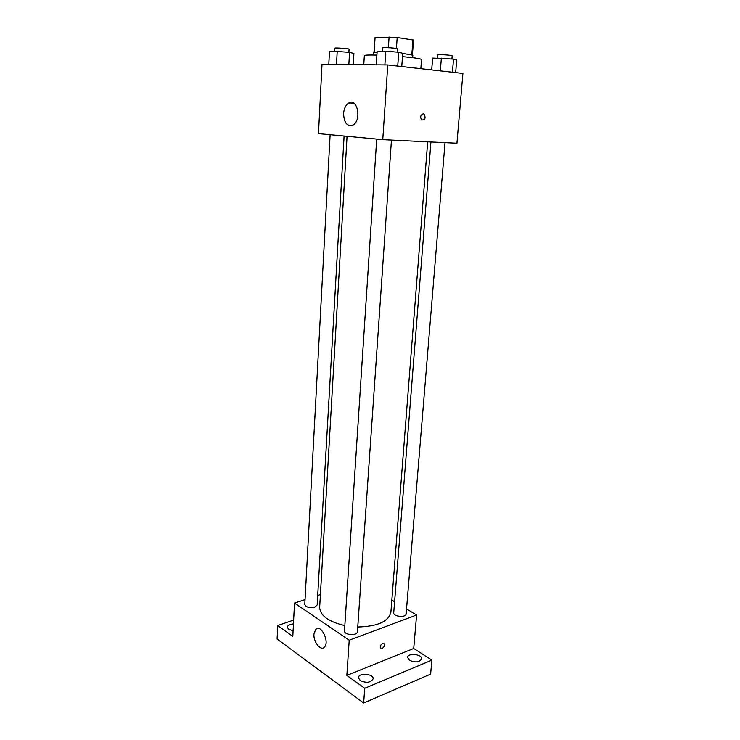 <?xml version="1.0" encoding="UTF-8"?>
<svg xmlns="http://www.w3.org/2000/svg" width="740" height="740" viewBox="0 0 740 740"><rect width="100%" height="100%" fill="white"/><g stroke="black" fill="none" stroke-linecap="round" stroke-linejoin="round"><path stroke-width="1.11" d="M374.135 52.244L375.088 37.287L397.177 37.509L413.493 40.09L412.411 54.89M375.088 37.287L373.978 52.272M373.349 55.019L373.506 52.503L377.095 52.05M402.699 53.419L412.855 55.185L412.67 57.702M388.371 47.693L389.092 37M411.819 54.723L412.92 39.682M396.427 48.452L397.177 37.509M420.838 68.681L421.523 59.515C420.968 58.728 414.613 57.766 402.468 56.647M376.901 55.102C368.788 54.89 364.598 55.065 364.33 55.62L363.775 64.695M387.779 64.954L462.898 73.436L456.932 143.227L382.765 139.666L387.779 64.954L322.02 64.241L318.478 133.607L382.765 139.666M343.591 113.59C344.007 108.623 345.654 105.117 348.54 103.082C357.216 97.051 362.036 119.963 353.128 124.977C347.245 126.901 344.063 123.108 343.591 113.59M423.197 113.794L424.196 114.21C425.889 118.215 425.047 120.139 421.671 119.982C419.978 117.003 420.486 114.941 423.197 113.794L424.196 114.21C425.889 118.215 425.047 120.139 421.671 119.982C419.978 117.003 420.486 114.941 423.197 113.794M427.683 141.821L390.896 612.137C388.685 621.517 377.641 626.475 357.753 627.011M344.822 625.615C328.486 621.702 320.106 615.597 319.671 607.281L347.06 136.299M330.123 134.699L304.788 604.432C306.009 607.253 309.32 608.169 314.731 607.188L317.164 604.978L344.091 136.021M445.018 142.654L406.121 613.987C406.112 617.863 393.097 616.66 393.717 612.84L430.93 141.978M391.451 140.082L357.42 631.812C357.457 636.03 343.869 635.124 344.47 630.952L376.706 139.092M305.046 599.622L294.52 603.072L349.215 640.202L416.592 615.023L406.538 608.965M394.587 601.768L391.839 600.103M320.411 594.59L317.71 595.478M293.651 620.092L277.731 625.513L277.102 639.009L363.654 703L430.615 674.094L431.882 660.117L413.725 648.481L416.592 615.023M277.731 625.513L292.818 636.4L294.52 603.072M363.654 703L364.718 688.293L431.882 660.117M349.215 640.202L346.847 675.398L364.718 688.293M313.945 634.014L315.73 629.231C320.993 623.58 330.04 642.394 324.305 647.232C320.587 651.265 313.224 641.765 313.945 634.014M346.847 675.398L413.725 648.481M382.645 643.412L384.236 643.763C384.467 647.139 383.264 648.573 380.656 648.064C380.027 646.224 380.693 644.679 382.645 643.412L384.236 643.763C384.458 647.139 383.264 648.573 380.656 648.055M409.414 660.274L407.555 657.425C407.638 652.625 422.392 654.179 421.652 658.915C419.525 662.346 415.445 662.799 409.414 660.274M360.13 680.55L358.428 677.692C358.465 672.457 373.857 673.65 373.136 678.83C370.796 682.724 366.457 683.298 360.13 680.55M293.105 630.739L288.572 629.268L287.286 627.15C287.693 625.272 289.747 624.209 293.456 623.959M328.8 64.315L329.485 51.449L337.209 51.412L349.548 52.401L353.905 53.41L353.248 64.574M348.845 64.528L349.548 52.401M336.506 64.399L337.209 51.412M348.892 52.355L349.067 49.192C349.474 48.636 334.452 47.573 334.785 48.174L334.61 51.43M376.272 64.824L377.15 51.236L385.781 51.199L398.694 52.244L402.708 53.308L401.774 66.535M397.732 66.073L398.694 52.244M384.874 64.917L385.781 51.199M397.537 52.152L397.759 48.831C398.194 48.211 382.339 47.129 382.691 47.795L382.46 51.208M431.707 69.912L432.632 58.099L453.518 59.108L456.7 60.042L455.646 72.622M452.427 72.252L453.518 59.108M440.337 70.892L441.364 58.127M451.927 58.978L452.186 55.778C452.603 55.213 437.488 54.233 437.812 54.843L437.553 58.118M354.404 103.535L348.54 103.082M318.135 628.38L315.73 629.231"/></g></svg>
